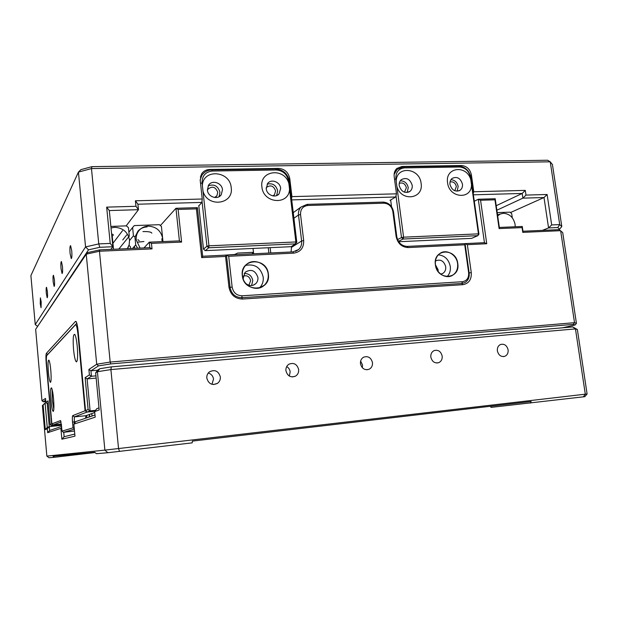 <?xml version="1.0" encoding="UTF-8"?>
<svg xmlns="http://www.w3.org/2000/svg" width="618" height="618" viewBox="0 0 618 618"><rect width="100%" height="100%" fill="white"/><g stroke="black" fill="none" stroke-linecap="round" stroke-linejoin="round"><path stroke-width="0.93" d="M248.869 285.246L250.669 280.665C249.556 276.609 247.084 275.072 243.229 276.053M99.745 249.881L99.459 251.232L110.174 362.055L574.516 322.673L560.634 230.684L522.774 232.376L522.071 227.609L499.105 228.583L494.964 199.815L480.565 200.255L486.737 243.739L467.355 244.682L471.271 272.685C471.634 279.599 468.807 283.6 462.805 284.689L242.465 299.042C235.072 298.764 230.584 294.856 228.992 287.308L225.555 256.447L201.677 257.606L196.393 208.876L178.131 209.432L181.607 242.078L151.456 243.361L152.028 248.892L99.459 251.232L86.242 254.191L35.651 329.317L41.97 400.781L45.508 398.425L45.848 402.272L48.065 400.873L50.174 424.527L51.626 423.956L46.226 363.477C45.794 357.922 45.84 354.547 46.358 353.365L75.473 321.399L76.107 321.561C76.941 322.967 77.629 326.281 78.154 331.503L85.531 410.568L88.119 409.549L85.122 377.606L89.401 374.917L88.892 369.456L96.709 364.241L86.242 254.191L87.702 252.584L99.745 249.881L149.842 247.671L149.278 242.156L179.413 240.889L175.952 208.281L197.397 207.64L202.673 256.246L226.489 255.095L230.097 287.509C231.48 294.052 235.373 297.443 241.792 297.691L461.816 283.477L465.053 282.511C468.22 280.472 469.587 277.32 469.17 273.056L465.068 243.616L484.442 242.681L478.286 199.243L474.284 201.244M61.058 421.947L53.094 424.975L61.421 424.102L53.094 424.975L51.364 425.64L50.174 424.527M61.476 424.566L51.364 425.64M178.131 209.432L175.952 208.281L160.386 225.555M480.565 200.255L478.286 199.243L495.211 198.741L499.344 227.439L522.264 226.474L522.959 231.232L559.043 229.641L562.712 232.561L576.432 323.376L575.08 324.983L573.319 324.365L110.776 363.909L98.501 365.887L90.939 370.792L97.636 370.205M88.892 369.456L90.939 370.792L91.456 376.262L87.115 378.911L90.112 410.9L95.566 410.344M88.119 409.549L90.112 410.9L87.038 412.075L94.902 411.271L87.038 412.075L74.338 416.903L74.307 423.531M151.456 243.361L149.278 242.156L143.971 247.934M85.122 377.606L87.115 378.911L96.161 378.092M89.401 374.917L91.456 376.262L95.944 375.86M48.281 403.26L47.014 403.384L45.848 402.272M48.227 402.642L47.014 403.384M45.662 400.194L43.252 401.754L45.794 401.661M562.488 327.81L575.08 324.983M47.887 354.253L76.794 323.222L47.64 354.547M573.319 324.365L574.516 322.673L576.432 323.376M98.501 365.887L96.709 364.241L110.174 362.055L110.776 363.909M85.531 410.568L87.038 412.075L85.083 410.746L77.976 334.493C77.296 328.135 76.485 324.883 75.543 324.713L46.783 355.528C46.28 356.656 46.234 359.885 46.651 365.215L51.889 423.855L60.603 420.564L62.086 431.117L73.048 427.826L72.522 422.109C72.229 418.347 72.306 416.184 72.754 415.613L85.083 410.746M51.889 423.855L53.094 424.975L51.626 423.956M43.252 401.754L41.97 400.781M522.774 232.376L522.959 231.232M522.071 227.609L522.264 226.474M499.105 228.583L499.344 227.439M494.964 199.815L495.211 198.741M149.842 247.671L152.028 248.892M486.737 243.739L484.442 242.681M467.355 244.682L465.068 243.616L469.17 273.056C469.587 277.32 468.22 280.472 465.053 282.511L461.816 283.477L241.792 297.691C235.373 297.443 231.48 294.052 230.097 287.509L226.489 255.095L225.555 256.447M179.413 240.889L181.607 242.078M197.397 207.64L196.393 208.876M202.673 256.246L201.677 257.606M512.307 217.83L511.704 213.697L510.082 212.152L497.212 212.615M497.675 215.852L500.186 214.06L497.529 214.832L500.086 214.106M500.186 214.06L503.431 213.287C509.587 213.751 513.473 217.436 515.072 224.319L515.196 226.775M111.024 227.972L114.701 227.331C122.99 227.833 127.934 232.098 129.541 240.124L129.185 244.728L127.362 248.66M127.64 248.652L129.185 244.728M128.745 236.717L129.286 236.099L128.436 227.656L126.373 225.871L110.869 226.427M130.529 248.521L130.336 246.574L128.984 245.408M111.619 234.021C113.218 234.376 113.658 234.855 112.939 235.473L112.244 236.254M118.849 249.039L128.111 237.559M128.76 236.756L129.286 236.099M140.077 248.104L136.223 239.846C135.914 236.076 136.972 232.824 139.405 230.089C141.761 227.617 144.689 226.296 148.196 226.118C156.292 226.621 161.136 230.838 162.75 238.757L162.735 241.584M147.084 226.922C143.476 227.107 140.456 228.475 138.03 231.016L134.948 237.088L135.697 244.867L137.59 248.212M135.697 244.867L134.492 246.242L134.709 248.336M162.998 241.576L162.82 239.884M162.588 237.644L161.422 226.458L159.398 224.689L134.291 225.585L132.607 227.501L133.442 235.79L134.948 237.088M162.125 241.615L161.877 238.71M142.928 231.572C148.366 231.456 151.333 231.982 151.827 233.156M137.907 239.645L139.235 240.796M132.607 227.501L128.892 232.19M126.736 234.91L122.758 239.939M138.108 242.094L143.94 241.53M132.6 248.428L134.492 246.242M133.442 235.79L129.579 240.479M40.247 303.592L41.043 307.718L41.205 301.978L40.409 297.868L40.247 303.592M46.311 293.411L47.177 297.737C47.601 297.459 47.671 295.404 47.393 291.588L46.528 287.27C46.103 287.563 46.026 289.61 46.311 293.411M53.179 281.878L54.121 286.428C54.616 286.126 54.708 283.925 54.415 279.799L53.465 275.257C52.978 275.566 52.878 277.768 53.179 281.878M61.027 268.691L62.063 273.496C62.642 273.179 62.766 270.784 62.449 266.312L61.406 261.514C60.834 261.847 60.703 264.234 61.027 268.691M70.081 253.488L71.232 258.571C71.904 258.239 72.074 255.62 71.727 250.723L70.583 245.647C69.904 246.003 69.734 248.614 70.081 253.488M214.631 197.505L216.903 195.782L217.76 192.306C215.551 186.829 212.283 185.786 207.98 189.178L207.424 190.313M272.839 195.906L274.492 194.693L275.582 190.892C273.65 185.786 270.622 184.627 266.489 187.424L266.188 187.849M404.473 192.206L406.374 187.71C405.138 183.654 402.766 182.217 399.236 183.384M454.794 190.73L456.347 186.497C455.342 182.866 453.233 181.36 450.028 181.978M390.715 200.348L389.989 200.371L395.659 196.995L291.719 199.9M473.203 193.604L473.782 191.758L525.292 190.383L525.988 195.087L547.115 194.485L551.681 224.929L559.715 224.597L550.244 161.816L91.472 168.567L98.756 243.901L110.22 243.422L106.667 207.138L135.96 206.296L135.404 200.804L202.248 199.011L201.839 202.418L198.803 205.972M201.839 202.418L137.914 204.21L138.471 209.687L109.309 210.56L112.862 246.736L99.768 247.3L88.513 249.842L37.76 326.188M222.974 255.265L234.662 254.5M558.286 229.672L559.576 229.178L557.768 227.54L548.56 227.942L544.01 197.521L522.89 198.154L522.195 193.449L496.215 205.717M525.292 190.383L522.195 193.449L473.373 194.817M91.966 166.644L91.472 168.567L78.44 172.098L30.9 275.582L35.234 324.574L85.554 246.922L78.44 172.098L80.865 169.656L91.966 166.644L547.633 160.247L550.244 161.816L552.438 164.558L561.801 226.543L559.715 224.597L557.768 227.54M110.815 249.394L112.862 246.736L110.22 243.422M291.565 198.594L291.928 196.617L289.765 178.54L289.015 179.166M291.928 196.617L396.478 193.828L395.659 196.995M460.41 166.149L461.484 165.524L401.947 166.466L396.833 168.467C394.709 170.514 393.828 173.187 394.184 176.485L396.478 193.828M461.484 165.524C466.768 166.026 470.082 169.17 471.41 174.964L470.445 175.489M473.782 191.758L471.41 174.964M277.837 169.085L278.61 168.397L209.579 169.487C206.126 169.626 203.469 171.093 201.607 173.89L200.209 180.302L202.248 199.011M278.61 168.397C284.705 168.93 288.421 172.306 289.765 178.54M551.681 224.929L548.56 227.942L542.388 230.375M510.491 212.546L544.01 197.521L547.115 194.485M525.988 195.087L522.89 198.154L496.864 210.213M112.939 243.283L122.526 230.668M126.165 225.879L138.471 209.687L135.96 206.296M202.256 174.794L200.842 175.412M88.513 249.842L85.554 246.922L98.756 243.901L99.768 247.3M137.914 204.21L135.404 200.804M109.309 210.56L106.667 207.138M37.358 326.157L35.234 324.574M559.576 229.178L561.801 226.543M47.207 403.361L49.285 426.644M220.34 376.887C218.463 370.924 214.809 369.255 209.394 371.897C207.486 373.504 206.628 375.589 206.829 378.154C208.614 384.002 212.19 385.725 217.551 383.322C219.614 381.715 220.541 379.576 220.34 376.887M211.951 384.311L213.527 379.097C213.017 375.937 211.256 373.913 208.258 373.033M298.649 369.533C297.065 364.11 293.813 362.341 288.884 364.226C286.698 365.74 285.709 367.903 285.925 370.73C287.447 376.061 290.645 377.868 295.512 376.146C297.822 374.655 298.873 372.445 298.649 369.533M289.324 376.061L290.166 371.851C289.827 369.51 288.668 367.749 286.698 366.574M372.469 362.596C371.063 357.575 368.104 355.767 363.6 357.189C361.275 358.587 360.232 360.765 360.464 363.724C361.831 368.683 364.744 370.514 369.201 369.216C371.619 367.841 372.708 365.632 372.469 362.596M362.318 367.741L362.511 365.014L360.634 361.036M442.179 356.053C440.889 351.333 438.162 349.525 434.006 350.638C431.642 351.928 430.584 354.091 430.831 357.119C432.098 361.785 434.786 363.616 438.896 362.596C441.337 361.321 442.434 359.143 442.179 356.053M508.112 349.865C506.899 345.385 504.365 343.593 500.51 344.489C498.154 345.686 497.104 347.81 497.366 350.869C498.556 355.304 501.059 357.111 504.883 356.292C507.301 355.111 508.375 352.971 508.112 349.865M42.395 405.617L46.86 456.099L104.875 450.113L97.42 371.712L95.659 372.801L99.181 409.943L94.67 411.588L95.195 417.165L73.859 424.126L74.963 436.154L61.87 439.197L60.888 428.359L47.679 432.677L47.331 428.83L45.299 429.572L43.136 405.153L42.395 405.617L45.083 402.975L47.246 427.409L49.324 426.629L49.664 430.476L61.661 426.381M73.859 424.126L75.744 421.584L94.987 415.018M95.659 372.801L97.814 369.981L99.853 368.707L111.34 366.868L572.739 326.922L577.366 329.533L587.1 393.967L584.829 396.671L490.939 407.393L490.777 406.227M402.109 416.594L350.514 422.627M530.468 403.106L531.125 401.515L192.422 441.097L192.175 442.859L107.872 452.716L96.47 453.689L94.678 452.252L53.032 456.254L54.338 457.297L49.023 457.753L46.86 456.099M95.041 452.538L54.338 457.297M43.136 405.153L45.083 402.975L46.45 402.843M47.331 428.83L49.324 426.629L61.561 425.331M583.276 396.903L585.308 394.191L575.451 328.907L110.9 369.579L118.54 448.544L587.1 393.967M94.67 411.588L96.771 408.683L98.98 407.849M63.731 432.291L64.133 436.717L74.77 434.075M577.366 329.533L575.451 328.907L572.739 326.922M111.34 366.868L110.9 369.579L97.42 371.712L99.853 368.707M107.872 452.716L104.875 450.113L118.54 448.544L119.513 451.403M47.246 427.409L45.299 429.572M49.664 430.476L47.679 432.677M61.754 427.409L60.888 428.359M64.133 436.717L61.87 439.197M253.473 252.314L237.606 253.071L234.361 254.716M234.647 254.709L235.033 254.23M251.912 253.874L253.488 252.453M270.151 247.656L270.769 252.963M268.884 253.056L268.266 247.741M253.032 248.444L253.643 253.789M435.389 264.782C437.096 281.036 460.588 279.514 457.768 263.523C456.146 247.501 432.716 248.621 435.389 264.782M435.435 264.798C436.339 273.488 446.204 279.475 452.592 275.273C456.439 272.685 458.108 268.784 457.59 263.554C456.663 254.732 446.497 248.745 440.093 253.334C436.493 255.952 434.941 259.769 435.435 264.798M447.123 276.609C449.695 273.936 450.746 270.545 450.275 266.443C448.745 259.413 444.759 255.543 438.324 254.832M440.742 274.137L442.874 273.38C445.053 271.897 446.003 269.672 445.709 266.706C443.956 260.943 440.626 258.988 435.729 260.842L435.443 261.035M438.147 271.472L438.108 269.734L435.427 264.751M242.318 275.636C243.731 293.202 271.078 291.441 268.359 274.176C267.053 256.872 239.792 258.185 242.318 275.636M242.41 275.659C243.183 286.358 257.235 292.414 264.303 285.207C267.3 282.271 268.598 278.61 268.189 274.207C267.393 263.245 252.677 257.273 245.755 265.23C243.144 268.104 242.032 271.572 242.41 275.659M259.444 287.926C262.349 285.037 263.608 281.445 263.214 277.158C260.726 267.548 254.855 263.623 245.616 265.385M245.918 283.585C249.332 286.157 252.607 286.188 255.744 283.685C257.42 282.009 258.139 279.939 257.915 277.459C255.419 270.39 251.163 268.66 245.145 272.275L243.16 278.309L243.368 279.444M251.603 285.531L252.785 280.541C251.735 275.79 248.876 273.434 244.203 273.48M228.706 256.292L226.489 255.095L292.947 251.897L298.703 249.487C300.981 247.231 301.955 244.396 301.623 240.981L298.494 215.002C298.177 211.866 299.004 209.224 300.966 207.061L307.069 204.365L383.029 202.094C388.676 202.526 392.175 205.755 393.519 211.781L396.81 236.787C398.17 242.851 401.661 246.057 407.27 246.397L465.068 243.616L464.744 244.813L408.181 247.563C401.715 247.177 397.698 243.484 396.13 236.501L392.832 211.441C391.688 206.304 388.707 203.554 383.894 203.191L307.834 205.493C302.835 206.18 300.41 209.193 300.541 214.554L303.677 240.556C303.878 247.864 300.549 252.059 293.697 253.133L228.706 256.292L232.152 287.123C233.326 292.685 236.64 295.574 242.101 295.79L462.388 281.715C466.829 280.912 468.923 277.961 468.653 272.847L464.744 244.813M291.534 246.389L291.109 251.989M91.649 413.651L92.19 415.976M89.038 417.05L89.649 415.319L89.316 416.957M50.946 400.34C50.321 391.781 50.506 387.625 51.518 387.872C52.291 389.247 52.963 392.87 53.534 398.749C54.106 406.103 54.021 410.329 53.279 411.418C52.43 411.063 51.657 407.37 50.946 400.34M52.198 389.711L52.321 400.147L53.82 409.263M77.235 346.319C76.593 340.054 75.782 336.084 74.793 334.408C73.21 333.836 72.8 338.903 73.557 349.618C74.392 357.513 75.388 361.6 76.57 361.87C77.698 360.41 77.914 355.226 77.235 346.319M50.769 370.082C50.243 364.697 49.633 361.383 48.93 360.139C47.965 359.946 47.787 363.971 48.389 372.221C49.031 378.672 49.741 382.048 50.522 382.349C51.232 381.267 51.317 377.181 50.769 370.082M74.322 429.186L63.376 432.33L74.492 431.032M85.531 418.247L85.879 415.713L94.755 412.538M86.798 415.381L86.729 417.838M62.086 431.117L63.376 432.33M74.276 428.676L73.048 427.826M396.872 186.458C401.159 202.186 423.925 199.019 421.097 183.314C419.661 167.617 396.308 165.531 396.192 181.29L403.593 237.181L478.44 233.859L470.792 179.676C466.69 164.488 444.86 167.154 447.579 182.719C449.155 198.339 471.712 200.016 471.495 184.689M399.205 185.593C401.306 191.874 404.937 193.758 410.113 191.263C411.773 189.772 412.476 187.787 412.206 185.292C410.066 178.965 406.405 177.103 401.206 179.722C399.614 181.205 398.95 183.167 399.205 185.593M407.162 192.515L408.251 187.663C407.154 183.09 404.481 180.811 400.225 180.842M449.974 184.403C451.912 190.375 455.327 192.298 460.232 190.166C461.994 188.722 462.735 186.706 462.449 184.118C460.472 178.1 457.026 176.2 452.106 178.432C450.406 179.877 449.695 181.87 449.974 184.403M457.135 191.217L458.162 186.451C457.189 182.248 454.778 180 450.939 179.714M394.106 174.492L397.15 169.371L403.508 166.883L458.564 166.003C465.176 166.628 469.309 170.553 470.97 177.783L478.935 234.145L478.44 233.859L477.853 235.659L403.083 239.035L398.432 241.337M390.661 199.969L391.549 206.713M397.544 239.575L401.515 237.59L395.983 195.728M398.68 241.731L471.58 238.37L477.853 235.659L478.935 234.145M470.792 179.676L470.468 177.381C469 171.008 465.354 167.548 459.529 166.999L404.404 167.903C398.463 168.644 395.62 172.322 395.875 178.926L396.192 181.29M395.914 170.722L394.979 170.993M403.593 237.181L401.515 237.59L403.083 239.035L403.593 237.181M202.974 191.062C207.401 208.027 233.944 204.55 231.202 187.633C230.097 170.707 203.067 168.482 202.364 185.493L208.969 245.809L295.868 241.955L288.884 183.616C284.674 167.277 259.313 170.166 261.916 186.93C263.206 203.762 289.255 205.516 289.525 189.008M207.393 190.089C207.833 196.957 217.745 200.247 221.244 194.732L222.48 189.734C222.04 182.797 211.912 179.544 208.505 185.292L207.393 190.089M219.042 196.702L219.946 192.252C218.015 185.91 214.091 183.77 208.173 185.848M266.234 188.714C266.706 195.072 275.45 198.517 279.097 193.813L280.672 188.374C280.193 181.955 271.279 178.532 267.687 183.43L266.234 188.714M276.617 195.574L277.675 190.846C276.076 185.114 272.584 182.882 267.185 184.141M200.17 179.869L201.847 175.404C204.164 171.928 207.47 170.104 211.765 169.927L275.582 168.915C283.206 169.571 287.857 173.789 289.525 181.568L296.794 242.248L295.868 241.955L295.497 243.878L208.714 247.795L205.253 250.645L291.047 246.69L295.497 243.878L296.794 242.248M198.764 205.562L203.5 249.116L206.937 246.242L202.001 201.059M288.884 183.616L288.591 181.151C287.115 174.284 283.021 170.568 276.3 169.989L212.376 171.031C205.454 171.843 202.024 175.813 202.086 182.936L202.364 185.493M201.02 176.331L200.394 176.879M208.969 245.809L206.937 246.242L208.714 247.795L208.969 245.809M205.253 250.645L203.5 249.116M47.694 354.462L46.358 353.365M76.447 322.21L75.473 321.399M471.271 272.685L468.653 272.847M462.805 284.689L461.816 283.477L462.388 281.715M242.465 299.042L241.792 297.691L242.101 295.79M228.992 287.308L232.152 287.123M401.947 166.466L400.557 167.378M209.579 169.487L208.83 170.321M291.634 247.27L301.623 240.981L303.677 240.556M300.541 214.554L298.494 215.002L293.921 218.247M307.069 204.365L307.834 205.493M293.697 253.133L292.947 251.897M383.029 202.094L383.894 203.191M393.519 211.781L392.832 211.441M396.81 236.787L396.13 236.501M407.27 246.397L408.181 247.563M75.628 421.746L72.522 422.109M72.754 415.613L74.338 416.903L85.894 415.705M76.794 323.222L75.419 324.813M46.783 355.528L47.903 354.238M78.424 334.408L77.976 334.493M403.508 166.883L404.404 167.903M395.875 178.926L394.547 179.228M458.564 166.003L459.529 166.999M470.97 177.783L470.468 177.381M211.765 169.927L212.376 171.031M202.086 182.936L200.533 183.322M275.582 168.915L276.3 169.989M289.525 181.568L288.591 181.151M248.776 285.215L249.17 284.975M112.237 236.13L113.527 249.27M139.405 230.089L138.03 231.016M215.728 196.949L216.903 195.782M273.287 195.682L274.492 194.693M404.411 192.183L404.906 191.889M503.253 356.609L504.883 356.292M436.918 363.013L438.896 362.596M366.752 369.78L369.201 369.216M292.407 376.949L295.512 376.146M213.511 384.55L217.551 383.322M253.511 252.669L252.206 253.565M449.417 276.462L452.592 275.273M441.067 274.083L442.874 273.38M259.545 287.895L264.303 285.207M253.071 285.253L255.744 283.685M298.703 249.487L295.613 251.371M293.249 212.662L300.966 207.061M89.687 414.346L89 417.065M75.543 324.713L76.802 323.26M408.583 192.167L410.113 191.263M458.819 190.923L460.232 190.166M397.15 169.371L395.134 170.684M219.552 196.385L221.244 194.732M277.366 195.218L279.097 193.813M201.847 175.404L200.348 177.088"/></g></svg>
